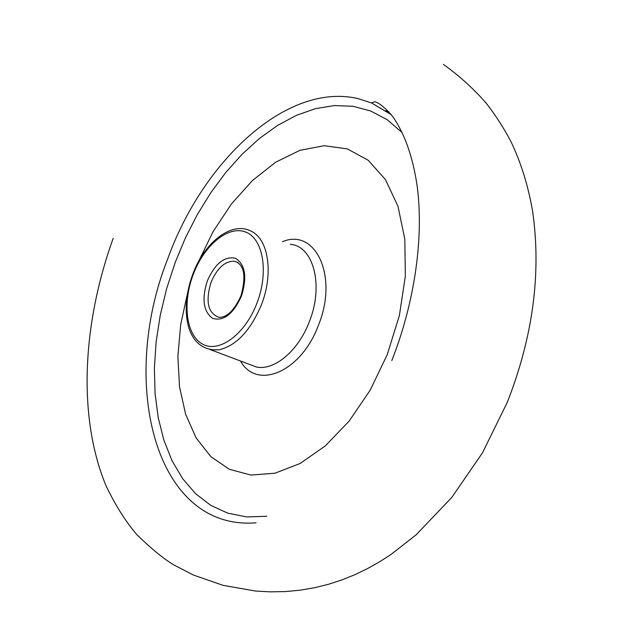 <?xml version="1.0" encoding="UTF-8"?>
<svg xmlns="http://www.w3.org/2000/svg" width="623" height="623" viewBox="0 0 623 623"><rect width="100%" height="100%" fill="white"/><g stroke="black" fill="none" stroke-linecap="round" stroke-linejoin="round"><path stroke-width="0.93" d="M219.117 349.791C185.592 352.213 179.58 309.724 192.678 274.541C203.931 242.978 231.686 220.254 251.637 231.46C268.591 239.52 273.622 273.847 261.458 304.655C250.602 330.525 236.491 345.57 219.117 349.791L210.286 349.76M187.733 292.351L180.678 324.622L177.882 356.449L179.51 386.712L185.623 414.256L196.144 437.93L210.839 456.62L229.311 469.298L250.937 475.061L274.883 473.239L300.084 463.496L325.292 445.92L349.129 421.101L370.194 390.154L387.21 354.705L399.366 315.604L405.339 276.254L404.81 239.084L397.972 206.268L385.442 179.572L368.162 160.228L347.299 148.889L324.108 145.704L299.819 150.369L275.607 162.253L252.502 180.468L231.398 203.994L213.05 231.717L198.083 262.478M256.076 522.822C154.582 530.967 118.837 382.32 167.579 259.23C202.483 161.863 286.035 81.963 357.914 98.566L371.464 102.92L391.221 114.554M388.939 111.813L385.839 110.754M211.002 282.46C205.31 301.657 207.973 313.283 219.008 317.341C226.959 317.528 234.271 310.355 240.961 295.832C246.389 275.74 244.208 264.199 234.435 261.208C224.926 261.006 217.116 268.092 211.002 282.46M237.986 262.493L234.435 261.208L238.087 262.556M207.272 281.012C214.982 263.584 224.381 255.998 235.478 258.257C245.291 264.487 247.292 277.103 241.467 296.096C233.298 313.984 223.727 321.437 212.762 318.439C203.41 311.749 201.579 299.274 207.272 281.012M257.019 302.949C269.035 271.854 263.077 238.196 245.4 231.958C227.893 225.253 203.853 245.664 193.114 274.774C182.142 303.775 186.324 336.007 202.989 344.348C219.467 353.14 245.267 334.162 257.019 302.949M248.227 363.925L256.544 367.056C274.455 370.763 298.409 350.804 309.366 321.608C324.007 285.435 313.462 245.984 290.279 244.294M282.429 241.708C315.472 227.605 338.577 276.223 318.47 325.144C301.174 372.25 256.637 390.489 240.54 361.029M402.24 132.652L387.304 119.795L370.755 111.011L353 106.292L334.442 105.56L315.464 108.651L296.431 115.341L277.671 125.371L259.48 138.431L242.129 154.224L225.853 172.392L210.854 192.624L197.327 214.569L185.42 237.885L175.281 262.236L166.66 288.566L160.243 315.261L156.116 341.949L154.379 368.216L155.08 393.658L158.265 417.854L163.942 440.391L172.104 460.841L182.695 478.76L195.606 493.728L210.714 505.331L227.8 513.173L246.607 516.919L266.8 516.28M391.797 360.6C415.074 301.555 424.045 236.039 417.028 185.093C412.66 156.295 404.537 133.408 392.646 116.423C385.146 107.724 379.189 102.834 374.758 101.736L371.464 102.92L391.376 114.749M113.191 238.329C82.4 323.734 77.532 416.538 105.84 485.325C115.239 505.074 125.605 521.552 136.943 534.752C151.451 548.91 163.919 559.065 174.354 565.209L193.356 575.006L222.956 585.316L255.298 591.009L270.211 591.85L285.155 591.585L300.006 590.199L314.475 587.746L328.477 584.288L342.105 579.849L355.328 574.492L367.601 568.55L379.516 561.837L391.088 554.392L416.148 534.814L451.792 497.427L482.552 452.695L507.301 402.294C532.992 336.646 541.442 273.038 532.642 211.485C528.366 186.464 521.241 163.374 511.265 142.215C504.116 128.502 495.822 115.559 486.384 103.387C474.103 89.229 459.758 76.216 443.366 64.34M248.289 363.949L211.002 349.892"/></g></svg>
